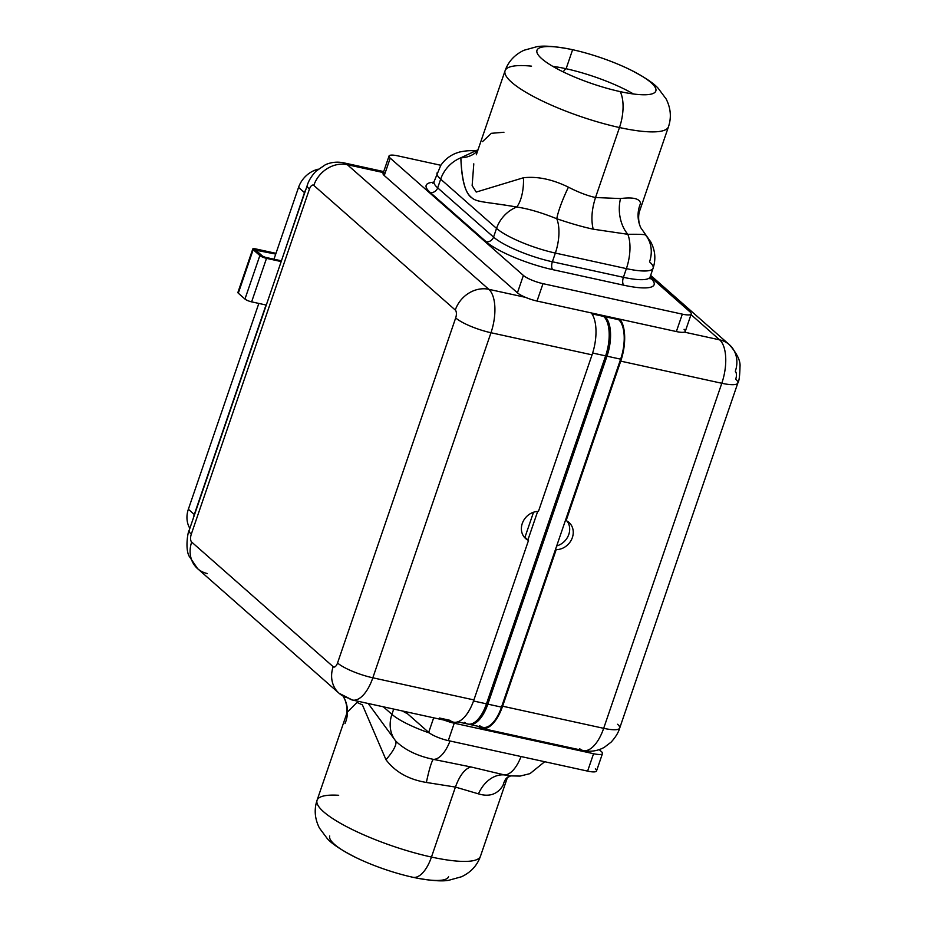 <?xml version="1.0" encoding="UTF-8"?>
<svg xmlns="http://www.w3.org/2000/svg" width="927" height="927" viewBox="0 0 927 927"><rect width="100%" height="100%" fill="white"/><g stroke="black" fill="none" stroke-linecap="round" stroke-linejoin="round"><path stroke-width="1.39" d="M193.337 518.147A25.122 21.692 -48.6 0 1 194.299 514.497L266.026 305.006L194.299 514.497A25.122 21.692 131.4 0 0 193.337 518.147M281.437 260.835L304.496 192.631A25.122 21.692 -48.6 0 1 305.991 189.096A25.122 21.692 131.4 0 0 304.496 192.631L298.552 187.393L273.975 259.201L298.552 187.393A25.122 21.692 -48.6 0 1 318.158 169.189A25.122 21.692 -48.6 0 0 298.552 187.393L304.496 192.631L281.437 260.835M599.19 749.619L601.287 751.461A15.701 3.418 -161.1 0 1 593.57 753.709L454.242 723.211A15.701 3.418 -161.1 0 1 444.242 720.128A15.701 3.418 18.9 0 0 454.242 723.211L448.286 740.615A15.701 3.418 -161.1 0 1 428.68 732.388L433.674 717.822L428.68 732.388L405.029 711.554L428.68 732.388A15.701 3.418 -161.1 0 0 448.286 740.615L587.614 771.113L593.57 753.709L454.242 723.211L448.286 740.615L587.614 771.113L593.57 753.709A15.701 3.418 18.9 0 0 602.48 753.558A15.701 3.418 18.9 0 0 601.287 751.461L599.19 749.619M439.444 718.008L449.908 720.302A34.542 15.713 -77.7 0 0 473.906 699.92L528.506 540.441L524.949 537.301A16.014 13.824 -48.6 0 1 523.998 536.803A16.014 13.824 131.4 0 0 524.949 537.301L533.523 512.249L524.949 537.301L527.915 539.92L537.66 511.461L527.915 539.92L528.506 540.441A16.014 13.824 -48.6 0 1 522.272 523.488A16.014 13.824 -48.6 0 1 538.436 511.437L592.052 354.856A34.542 15.713 -77.7 0 0 591.287 312.932A34.542 15.713 102.3 0 1 592.052 354.856L490.974 332.735A34.542 15.713 -77.7 0 0 488.807 289.317L525.493 297.347A15.701 3.418 18.9 0 0 537.034 301.055L676.362 331.553A15.701 3.418 18.9 0 0 684.335 332.121L719.653 339.85L691.021 314.624L719.653 339.85A34.542 15.713 102.3 0 1 721.809 383.268L620.731 361.136L566.13 520.615A16.014 13.824 -48.6 0 1 572.365 537.567A16.014 13.824 -48.6 0 1 556.2 549.618L502.596 706.2A34.542 15.713 102.3 0 1 478.587 726.571A34.542 15.713 -77.7 0 0 482.121 728.425A34.542 15.713 -77.7 0 0 502.596 706.2L603.674 728.321A28.262 6.165 18.9 0 0 619.711 728.054A28.262 6.165 18.9 0 0 617.556 724.277M479.688 725.656A31.402 14.287 -77.7 0 0 501.495 707.127L555.609 549.097L556.2 549.618L502.596 706.2L603.674 728.321A34.542 15.713 102.3 0 1 583.21 750.546A34.542 15.713 -77.7 0 0 603.674 728.321L721.809 383.268L620.731 361.136L566.13 520.615L565.54 520.093L620.638 359.166L606.976 356.177L487.845 704.138L501.495 707.127L555.609 549.097L556.2 549.618A16.014 13.824 131.4 0 0 571.623 539.387A16.014 13.824 131.4 0 0 569.016 522.504A16.014 13.824 131.4 0 0 566.13 520.615L565.54 520.093L620.638 359.166A31.402 14.287 -77.7 0 0 618.668 319.699L617.509 318.668L618.668 319.699A31.402 14.287 102.3 0 1 620.638 359.166L606.976 356.177A31.402 14.287 -77.7 0 0 605.018 316.71L618.668 319.699L605.018 316.71L603.848 315.678L605.018 316.71A31.402 14.287 -77.7 0 1 606.976 356.177L487.845 704.138L501.495 707.127A31.402 14.287 102.3 0 1 482.897 727.336L469.236 724.346A31.402 14.287 -77.7 0 0 487.845 704.138A31.402 14.287 -77.7 0 1 468.564 724.161A31.402 14.287 -77.7 0 0 469.236 724.346M348.83 698.17A34.542 15.713 -77.7 0 0 352.364 700.024A34.542 15.713 -77.7 0 0 372.828 677.799L473.906 699.92A34.542 15.713 102.3 0 1 453.442 722.145L352.364 700.024L339.085 693.28A28.262 24.403 131.4 0 0 348.83 698.17M602.48 753.558L596.524 770.963A15.701 3.418 -161.1 0 1 587.614 771.113A15.701 3.418 -161.1 0 0 595.331 768.865M402.503 710.997A47.103 10.267 18.9 0 0 407.648 713.86A47.103 10.267 18.9 0 1 402.503 710.997M383.349 706.803L391.912 714.346L393.708 709.074L391.912 714.346A31.402 27.115 131.4 0 0 395.678 740.974L368.204 703.489L395.678 740.974A31.402 8.528 -42.5 0 1 385.968 759.711L362.399 704.879L357.022 702.411L348.042 711.519L357.022 702.411L362.399 704.879L385.968 759.711A31.402 8.528 137.5 0 0 395.678 740.974C404.612 749.827 417.196 755.968 433.442 759.375A31.402 3.14 -79.6 0 0 426.374 782.458C408.668 779.514 395.192 771.936 385.968 759.711C395.192 771.936 408.668 779.514 426.374 782.458L455.424 787.069C459.595 775.598 464.728 768.889 470.835 766.93L433.442 759.375C417.196 755.968 404.612 749.827 395.678 740.974A31.402 27.115 -48.6 0 1 391.912 714.346A47.103 10.267 18.9 0 0 429.421 732.979A47.103 10.267 -161.1 0 1 391.912 714.346L383.349 706.803M450.012 740.986A31.402 14.287 102.3 0 1 433.442 759.375A31.402 14.287 -77.7 0 0 450.012 740.986M509.421 775.864L504.473 774.926A31.402 14.287 -77.7 0 0 521.044 756.536A31.402 14.287 102.3 0 1 504.473 774.926L470.835 766.93L504.473 774.926A31.402 23.465 -74.7 0 0 478.459 793.86L455.424 787.069L431.461 857.058A86.362 18.83 -161.1 0 1 317.057 800.291A86.362 18.83 18.9 0 0 431.461 857.058L455.424 787.069L426.374 782.458A31.402 3.14 100.4 0 1 433.442 759.375L470.835 766.93C464.728 768.889 459.595 775.598 455.424 787.069L478.459 793.86A31.402 23.465 105.3 0 1 504.473 774.926L509.41 775.864M506.293 778.251A31.402 25.017 -144.2 0 0 503.06 785.343C497.544 794.335 489.34 797.174 478.459 793.86C489.34 797.174 497.544 794.335 503.06 785.343M510.58 775.922L506.327 778.193A31.402 25.017 35.8 0 1 506.409 778.089M338.691 795.285A86.362 18.83 18.9 0 0 317.057 800.291L345.817 716.281C347.671 711.762 347.324 706.096 344.786 699.271L343.199 696.328A31.402 30.371 155.3 0 1 344.774 699.271A31.402 30.371 155.3 0 1 344.995 723.616M448.575 876.687A62.804 13.696 -161.1 0 1 412.932 877.29A62.804 13.696 -161.1 0 0 415.122 877.753C430.928 880.731 442.156 881.565 448.83 880.268L461.611 876.722C470.939 872.261 477.231 865.436 480.464 856.235A86.362 18.83 -161.1 0 1 431.461 857.058A86.362 18.83 18.9 0 0 480.464 856.235L507.532 777.197M317.057 800.291C313.975 809.538 314.763 818.784 319.409 828.031L327.335 838.668C331.808 843.779 341.194 850.013 355.505 857.336A62.804 13.696 -161.1 0 0 412.932 877.29A31.402 14.287 -77.7 0 0 431.461 857.058A31.402 14.287 102.3 0 1 412.932 877.29A62.804 13.696 -161.1 0 1 329.722 835.992M464.659 722.365A31.402 14.287 102.3 0 0 486.478 703.836L605.609 355.875L486.478 703.836L473.523 700.997L486.478 703.836A31.402 14.287 102.3 0 1 467.868 724.045L457.776 721.832M605.609 355.875L592.643 353.036L605.609 355.875A31.402 14.287 102.3 0 0 603.651 316.408A31.402 14.287 102.3 0 1 605.609 355.875M566.107 68.737A62.804 13.696 18.9 0 0 552.805 66.362A62.804 13.696 -161.1 0 1 566.107 68.737L572.619 49.71A62.804 13.696 18.9 0 0 536.976 50.313A62.804 13.696 18.9 0 0 620.175 91.611A31.402 14.287 102.3 0 1 619.479 127.532A86.362 18.83 -161.1 0 1 505.076 70.765A86.362 18.83 18.9 0 0 619.479 127.532A31.402 14.287 -77.7 0 0 620.175 91.611A62.804 13.696 18.9 0 0 655.725 91.263A62.804 13.696 18.9 0 0 630.047 69.664A62.804 13.696 18.9 0 0 572.619 49.71A62.804 13.696 18.9 0 0 570.429 49.247A62.804 13.696 18.9 0 0 542.249 59.131A62.804 13.696 18.9 0 0 620.175 91.611A62.804 13.696 18.9 0 0 655.818 91.008A62.804 13.696 18.9 0 0 572.619 49.71L566.107 68.737A62.804 13.696 -161.1 0 1 633.489 93.986A62.804 13.696 18.9 0 0 566.107 68.737A12.561 5.713 -77.7 0 0 563.234 71.9A12.561 5.713 102.3 0 1 566.107 68.737M640.824 227.857A31.402 30.371 155.3 0 1 640.696 227.578A31.402 30.371 155.3 0 1 640.557 203.384C639.769 198.587 633.083 196.976 620.522 198.563C633.083 196.976 639.769 198.587 640.557 203.384A31.402 30.371 -24.7 0 0 640.766 227.729C636.942 219.537 639.375 210.811 639.734 210.719L668.494 126.709A86.362 18.83 -161.1 0 1 619.479 127.532A86.362 18.83 18.9 0 0 668.494 126.709C671.565 117.462 670.789 108.216 666.142 98.969L658.216 88.332C653.744 83.221 644.358 76.987 630.047 69.664M640.766 227.729L650.719 241.877C655.238 250.302 656.026 259.062 653.118 268.17L650.14 276.86A47.103 10.267 -161.1 0 1 623.408 277.312L626.385 268.621L555.354 253.071L552.376 261.773A47.103 10.267 -161.1 0 1 493.558 237.092L496.536 228.39A47.103 10.267 18.9 0 0 555.354 253.071A47.103 10.267 -161.1 0 1 496.536 228.39A31.402 27.115 -48.6 0 1 516.745 207.011A31.402 27.115 131.4 0 0 496.536 228.39L440.661 179.166A47.103 10.267 -161.1 0 1 437.069 172.885A47.103 10.267 18.9 0 0 440.661 179.166A31.402 27.115 -48.6 0 1 460.858 157.799A31.402 25.017 -144.2 0 0 477.741 150.626A31.402 25.017 35.8 0 1 460.858 157.799L475.238 151.031L460.858 157.799C461.553 178.876 464.867 191.877 470.789 196.825C475.783 202.41 484.265 201.518 516.745 207.011C528.147 208.679 541.495 212.584 556.791 218.76A31.402 14.287 102.3 0 1 555.354 253.071L552.376 261.773L623.408 277.312L626.385 268.621A47.103 10.267 18.9 0 0 653.118 268.17A47.103 10.267 -161.1 0 1 626.385 268.621A31.402 14.287 -77.7 0 0 627.822 234.299C640.012 234.149 645.992 234.473 645.748 235.249C645.992 234.473 640.012 234.149 627.822 234.299A31.402 21.796 86 0 1 620.522 198.563A31.402 21.796 -94 0 0 627.822 234.299L593.199 229.189L627.822 234.299A31.402 14.287 102.3 0 1 626.385 268.621L555.354 253.071A31.402 14.287 -77.7 0 0 556.791 218.76C570.603 223.465 582.747 226.941 593.199 229.189C590.939 219.873 591.716 209.328 595.516 197.532C591.716 209.328 590.939 219.873 593.199 229.189C582.747 226.941 570.603 223.465 556.791 218.76A31.402 4.809 114.2 0 1 568.436 187.173C578.425 192.295 587.451 195.748 595.516 197.532L620.522 198.563L595.516 197.532L619.479 127.532L595.516 197.532C587.451 195.748 578.425 192.295 568.436 187.173C552.411 179.328 537.417 176.188 523.465 177.752L476.235 192.063L472.144 185.609L473.79 163.847L472.144 185.609L476.235 192.063L523.465 177.752A31.402 13.882 -90.8 0 1 516.745 207.011C486.942 201.831 477.417 202.526 472.11 197.996C465.597 194.206 461.855 180.8 460.858 157.799A31.402 27.115 131.4 0 0 440.661 179.166L437.683 187.868A47.103 10.267 -161.1 0 1 434.091 181.576L432.863 183.245M531.553 66.165A86.362 18.83 18.9 0 0 505.076 70.765L476.316 154.774M653.118 268.17A47.103 10.267 18.9 0 0 649.526 261.877A31.402 27.115 131.4 0 0 645.748 235.249M503.94 132.26L491.345 133.314L482.492 141.657M568.436 187.173A31.402 4.809 -65.8 0 0 556.791 218.76C541.495 212.584 528.147 208.679 516.745 207.011A31.402 13.882 89.2 0 0 523.465 177.752C537.417 176.188 552.411 179.328 568.436 187.173M650.082 278.923L650.14 276.86A47.103 10.267 -161.1 0 1 623.408 277.312A6.28 2.862 -77.7 0 0 623.79 285.215A53.384 11.634 18.9 0 0 650.024 277.567A6.28 5.423 -48.6 0 1 649.966 277.555A6.28 5.423 131.4 0 0 650.024 277.567A53.384 11.634 -161.1 0 1 623.79 285.215L552.77 269.664A53.384 11.634 -161.1 0 1 486.107 241.692L430.232 192.468A53.384 11.634 -161.1 0 1 433.813 182.202A53.384 11.634 18.9 0 0 430.232 192.468A6.28 5.423 131.4 0 0 437.683 187.868A47.103 10.267 -161.1 0 1 434.091 181.576L440.731 165.458C444.485 159.942 449.421 155.921 455.551 153.372L459.34 152.074C466.258 150.591 471.901 150.29 476.281 151.147L476.281 151.147M389.027 156.037A15.701 3.418 18.9 0 0 390.221 158.135L384.265 175.539A15.701 3.418 -161.1 0 1 383.071 173.442L389.027 156.037A15.701 3.418 18.9 0 1 397.938 155.887L440.846 165.284L397.938 155.887A15.701 3.418 18.9 0 0 390.221 158.135L523.384 275.435A15.701 3.418 18.9 0 0 542.99 283.662L682.318 314.149A15.701 3.418 18.9 0 0 690.036 311.901L650.163 276.791L690.036 311.901A15.701 3.418 18.9 0 1 691.229 313.998A15.701 3.418 18.9 0 1 682.318 314.149L542.99 283.662L537.034 301.055A15.701 3.418 -161.1 0 1 525.493 297.347A15.701 3.418 -161.1 0 1 517.428 292.828L384.265 175.539A15.701 3.418 -161.1 0 1 384.01 172.723M684.08 329.305A15.701 3.418 -161.1 0 1 684.335 332.121L719.653 339.85A28.262 24.403 -48.6 0 1 729.398 344.728A28.262 24.403 131.4 0 0 719.653 339.85A34.542 15.713 -77.7 0 1 721.809 383.268A28.262 6.165 18.9 0 0 737.846 382.99A28.262 6.165 -161.1 0 1 721.809 383.268L603.674 728.321A28.262 6.165 -161.1 0 0 619.711 728.054L737.846 382.99A28.262 6.165 18.9 0 0 735.702 379.224A6.28 2.862 102.3 0 0 735.308 371.321A28.262 24.403 131.4 0 0 729.398 344.728L650.65 275.365M579.676 748.703A34.542 15.713 -77.7 0 0 583.21 750.546C590.754 752.052 597.776 750.974 604.3 747.324L611.067 742.179C615.551 737.266 618.425 732.562 619.711 728.054M567.081 521.113A16.014 13.824 -48.6 0 1 556.687 545.933A16.014 13.824 131.4 0 0 567.081 521.113M555.609 549.097L565.54 520.093L555.609 549.097M619.966 319.212A34.542 15.713 102.3 0 1 620.731 361.136A34.542 15.713 -77.7 0 0 619.966 319.212M538.436 511.437L592.052 354.856L490.974 332.735L372.828 677.799L473.906 699.92L528.506 540.441A16.014 13.824 131.4 0 1 525.621 538.552A16.014 13.824 131.4 0 1 523.013 521.669A16.014 13.824 131.4 0 1 538.436 511.437M691.229 313.998L685.273 331.402A15.701 3.418 -161.1 0 1 684.335 332.121A15.701 3.418 -161.1 0 1 676.362 331.553L537.034 301.055L542.99 283.662A15.701 3.418 18.9 0 1 523.384 275.435L517.428 292.828L523.384 275.435L390.221 158.135L384.265 175.539L517.428 292.828A15.701 3.418 -161.1 0 0 525.493 297.347L488.807 289.317A34.542 15.713 102.3 0 1 490.974 332.735A28.262 6.165 -161.1 0 1 455.678 317.926A6.28 2.862 -77.7 0 0 455.284 310.035A28.262 24.403 -48.6 0 1 488.807 289.317L347.324 164.693L488.807 289.317A28.262 24.403 131.4 0 0 455.284 310.035L313.801 185.412A28.262 24.403 -48.6 0 1 347.324 164.693L383.361 172.584L347.324 164.693A34.542 15.713 -77.7 0 0 343.79 162.851A34.542 15.713 102.3 0 1 347.324 164.693A28.262 24.403 131.4 0 0 313.801 185.412A6.28 2.862 -77.7 0 0 309.433 189.12L191.298 534.172A6.28 2.862 -77.7 0 0 191.68 542.075L333.175 666.698A6.28 2.862 -77.7 0 0 337.544 662.99L455.678 317.926A28.262 6.165 18.9 0 0 490.974 332.735L372.828 677.799A28.262 6.165 -161.1 0 1 337.544 662.99L455.678 317.926A6.28 2.862 -77.7 0 0 455.284 310.035L313.801 185.412A6.28 2.862 -77.7 0 0 309.433 189.12L191.298 534.172A6.28 2.862 -77.7 0 0 191.68 542.075L333.175 666.698A6.28 2.862 -77.7 0 0 337.544 662.99A28.262 6.165 18.9 0 0 372.828 677.799A34.542 15.713 102.3 0 1 352.364 700.024M309.433 189.12A28.262 6.165 -161.1 0 1 307.277 185.342A28.262 6.165 18.9 0 0 309.433 189.12M191.298 534.172A28.262 6.165 -161.1 0 1 189.143 530.406A28.262 6.165 18.9 0 0 191.298 534.172M252.781 248.981L237.891 292.48A5.342 1.159 -161.1 0 0 238.297 293.187L244.96 299.05L259.85 255.562L253.187 249.687L238.297 293.187L253.187 249.687A5.342 1.159 -161.1 0 1 255.817 248.934A5.342 1.159 18.9 0 0 252.781 248.981A5.342 1.159 18.9 0 0 253.187 249.687L256.999 249.977L256.675 250.95L256.999 249.977L255.817 248.934L275.979 253.338L255.817 248.934L256.999 249.977L275.725 254.079L253.187 249.687L259.85 255.562L244.96 299.05A5.342 1.159 -161.1 0 0 251.623 301.854L266.292 305.064L251.623 301.854L266.512 258.355L281.182 261.565L266.512 258.355L251.623 301.854A5.342 1.159 -161.1 0 1 244.96 299.05L238.297 293.187A5.342 1.159 -161.1 0 1 238.656 292.156M265.331 257.312L281.171 260.777L265.331 257.312L266.512 258.355A5.342 1.159 -161.1 0 1 259.85 255.562A5.342 1.159 18.9 0 0 266.512 258.355L262.584 256.153L265.331 257.312M258.83 303.43L188.355 509.259L194.299 514.497L188.355 509.259L258.83 303.43M189.838 528.355A25.122 21.692 -48.6 0 1 188.355 509.259A25.122 21.692 -48.6 0 0 189.838 528.355M255.922 250.29L262.584 256.153L259.85 255.562L262.584 256.153L255.922 250.29M676.362 331.553L682.318 314.149L676.362 331.553M602.48 315.377L603.651 316.408L602.48 315.377M591.936 313.847L603.651 316.408L591.936 313.847M339.085 693.28A28.262 24.403 -48.6 0 1 333.175 666.698A28.262 24.403 131.4 0 0 339.085 693.28L197.59 568.657A28.262 24.403 -48.6 0 1 191.68 542.075A28.262 24.403 131.4 0 0 197.59 568.657A28.262 24.403 131.4 0 0 207.335 573.546M430.232 192.468L486.107 241.692A6.28 5.423 131.4 0 0 493.558 237.092L437.683 187.868A6.28 5.423 -48.6 0 1 430.232 192.468M496.536 228.39L440.661 179.166L437.683 187.868L493.558 237.092L496.536 228.39M486.107 241.692A53.384 11.634 18.9 0 0 552.77 269.664A6.28 2.862 102.3 0 1 552.376 261.773A47.103 10.267 -161.1 0 1 493.558 237.092A6.28 5.423 -48.6 0 1 486.107 241.692M552.77 269.664L623.79 285.215A6.28 2.862 102.3 0 1 623.408 277.312L552.376 261.773A6.28 2.862 -77.7 0 0 552.77 269.664M509.271 775.853L520.093 776.084L530.001 773.628L544.694 761.716M570.429 49.247C554.624 46.269 543.396 45.435 536.721 46.732L523.94 50.278C514.601 54.739 508.32 61.564 505.076 70.765M478.019 149.803L474.972 151.078M482.121 728.425L583.21 750.546M197.59 568.657L188.981 555.933C185.064 548.17 187.949 531.495 189.143 530.406L307.277 185.342C308.575 180.835 311.437 176.13 315.898 171.252L325.458 164.682C331.31 162.144 337.416 161.53 343.79 162.851L383.708 171.588M737.846 382.99C739.086 381.275 739.792 375.875 739.989 366.779C740.65 361.032 737.127 353.685 729.398 344.728"/></g></svg>
